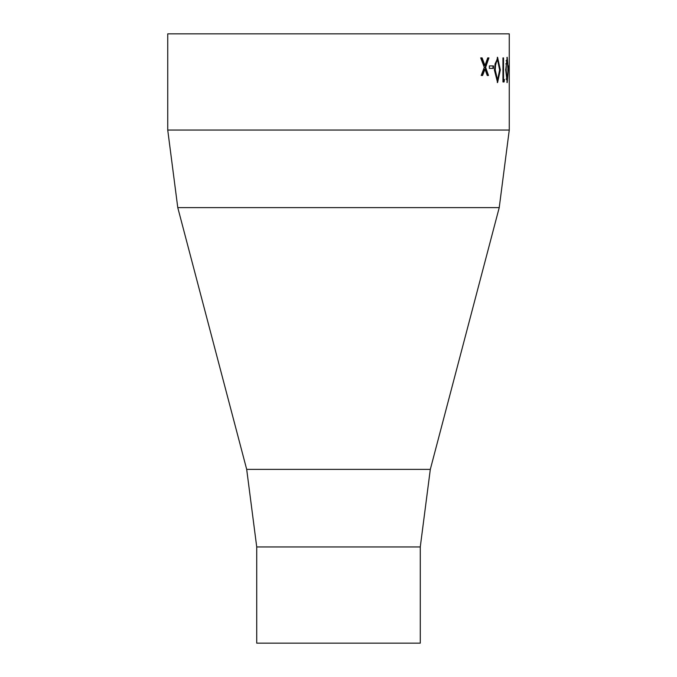 <?xml version="1.0" encoding="UTF-8"?>
<svg xmlns="http://www.w3.org/2000/svg" width="677" height="677" viewBox="0 0 677 677"><rect width="100%" height="100%" fill="white"/><g stroke="black" fill="none" stroke-linecap="round" stroke-linejoin="round"><path stroke-width="1.02" d="M167.735 33.85L509.265 33.85L509.265 130.052L499.228 207.611L177.772 207.611L167.735 130.052L167.735 33.85M489.369 68.385L493.482 68.385L493.482 65.914L489.369 65.914L489.369 68.385M500.32 69.917L497.578 82.569L494.371 69.917L497.578 57.283L500.32 69.917L499.778 69.917L497.307 82.535M502.952 57.9L502.952 81.951L504.094 81.951L504.433 79.488L502.969 79.488L502.969 57.9L503.527 57.9L503.527 79.488M508.266 69.917L507.208 82.569L505.719 69.917L507.208 57.283L508.266 69.917L507.691 69.917M508.452 68.385L509.104 68.385L509.104 65.914L508.452 65.914L508.529 68.385L508.452 65.914M485.629 67.336L488.929 57.9L487.702 57.9L484.977 65.534L482.1 57.9L480.695 57.9L484.309 67.336L481.203 75.477L482.599 75.477L484.977 69.139L487.245 75.477L488.489 75.477L485.629 67.336L485.13 67.336L487.982 75.477M256.727 546.948L420.273 546.948L420.273 643.15L256.727 643.15L256.727 546.948L246.69 469.389L177.772 207.611M484.977 69.139L484.478 69.139L482.109 75.477M481.618 57.9L484.478 65.534L484.977 65.534M488.422 57.9L485.13 67.336M506.912 57.52L507.403 59.948M507.403 79.903L506.912 82.34M506.125 79.014L507.191 80.106L508.012 69.926L507.191 59.754L506.125 60.795M505.753 63.883L506.32 63.883L506.142 69.926L507.191 80.106M507.191 59.754L506.32 63.883M505.575 69.926L506.142 69.926M503.874 79.488L503.536 81.951M497.316 57.325L499.778 69.917M497.553 59.754L497.011 59.754L495.073 63.883L494.709 69.926L497.011 80.106L497.553 80.106L499.618 69.926L497.553 59.754L495.598 63.883L495.242 69.926L497.553 80.106M495.073 63.883L495.598 63.883M494.709 69.926L495.242 69.926M492.958 65.914L492.958 68.385M167.735 130.052L509.265 130.052M246.69 469.389L430.31 469.389L499.228 207.611M430.31 469.389L420.273 546.948"/></g></svg>
